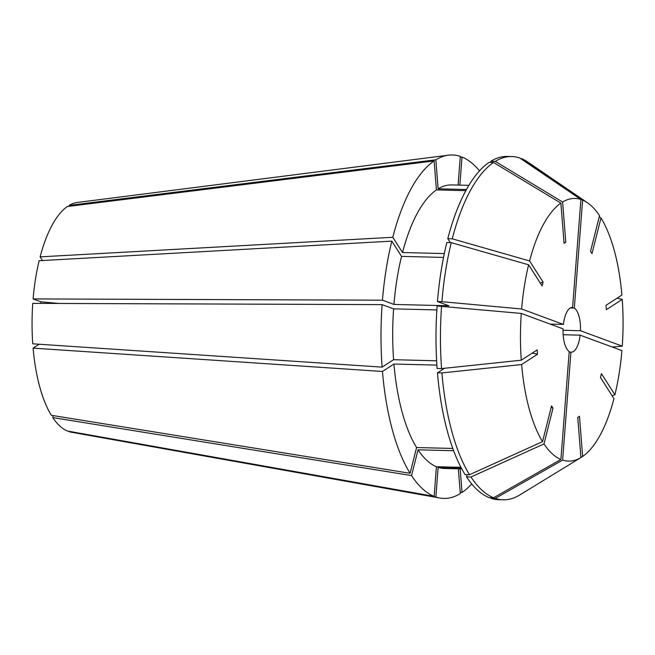 <?xml version="1.0" encoding="UTF-8"?>
<svg xmlns="http://www.w3.org/2000/svg" width="655" height="655" viewBox="0 0 655 655"><rect width="100%" height="100%" fill="white"/><g stroke="black" fill="none" stroke-linecap="round" stroke-linejoin="round"><path stroke-width="0.98" d="M69.16 206.292L69.094 205.4A115.124 44.884 -88.6 0 1 77.208 202.477L448.372 155.186A171.774 66.966 -88.6 0 1 460.301 156.398L458.091 185.078M42.452 260.534L40.119 256.866A115.124 44.884 -88.6 0 1 67.375 206.513L434.126 160.917L436.41 189.917L465.852 190.654M382.119 367.127L32.75 343.81A115.124 44.884 -88.6 0 1 32.75 303.363L382.119 304.616A171.774 66.966 -88.6 0 0 382.119 367.127L393.589 359.701A141.824 55.29 -88.6 0 1 393.589 308.857L382.119 304.616M40.766 303.388L40.888 301.808A746.438 90.636 -175.6 0 0 58.942 303.453M550.167 324.094L563.398 324.421L521.626 308.988L441.912 301.685L437.466 301.57L448.904 305.795L393.933 304.419L382.454 300.186L33.094 298.926L40.888 301.808M33.094 298.926A115.124 44.884 -88.6 0 1 39.144 260.715L391.813 241.13L401.54 256.383L443.533 257.431M436.893 365.113L393.933 364.041L382.463 371.467A171.774 66.966 -88.6 0 0 410.087 473.303L51.311 415.295A115.124 44.884 -88.6 0 1 33.094 348.141L39.136 344.235M459.851 185.128L462.012 157.036L460.236 157.257M462.012 157.036A171.774 66.966 -88.6 0 1 479.517 170.865M40.119 256.866L392.787 237.274A171.774 66.966 -88.6 0 1 434.126 160.917M382.454 300.186A171.774 66.966 -88.6 0 1 391.813 241.13M382.463 371.467L33.094 348.141M599.243 216.805L600.987 217.943A131.377 51.221 -88.6 0 1 621.906 295.045L606.022 305.328L606.358 309.668L622.25 299.376A131.377 51.221 -88.6 0 1 622.25 346.159L580.469 330.726L563.022 330.292M570.3 307.956L574.32 308.055L582.623 200.111L521.429 158.608A171.684 66.933 -88.6 0 1 528.004 162.17L587.461 202.755A131.377 51.221 -88.6 0 1 599.538 215.659L590.54 251.34L591.989 253.616L600.987 217.943M582.623 200.111A131.377 51.221 -88.6 0 1 587.461 202.755M450.296 242.637L447.791 238.69L452.237 238.805A171.684 66.933 -88.6 0 1 493.551 162.481L560.893 203.132L564.053 243.3L565.773 242.194A746.438 664.195 57.1 0 1 564.045 243.185M452.237 238.805L529.592 260.944A131.377 51.221 -88.6 0 1 560.893 203.132M441.912 301.685A171.684 66.933 -88.6 0 1 451.262 242.661L528.626 264.8L542.094 285.932L543.069 282.076A746.438 344.489 14.2 0 1 540.252 283.042M521.626 308.988A131.377 51.221 -88.6 0 1 528.626 264.8M437.466 372.818A171.684 66.933 -88.6 0 0 465.083 474.597L469.529 474.711L542.545 441.642A131.377 51.221 -88.6 0 1 521.626 364.54L441.912 372.932L437.466 372.818L444.467 368.29M469.529 474.711A171.684 66.933 -88.6 0 1 441.912 372.932M447.791 238.69A171.684 66.933 -88.6 0 1 489.105 162.374L493.551 162.481M437.466 301.57A171.684 66.933 -88.6 0 1 446.816 242.547L451.262 242.661M521.429 158.608L520.61 158.584M392.787 237.274L402.514 252.535A141.824 55.29 -88.6 0 1 436.41 189.917M402.514 252.535L444.311 253.575M393.933 304.419A141.824 55.29 -88.6 0 1 401.54 256.383M410.087 473.303L416.588 447.537A141.824 55.29 -88.6 0 1 393.933 364.041M416.588 447.537L452.777 448.446M460.203 492.175L462.029 492.486L460.17 468.874M471.69 483.914A171.774 66.966 -88.6 0 1 462.029 492.486M612.13 395.808L614.906 394.777A131.377 51.221 -88.6 0 0 621.906 350.589L580.133 335.155L563.144 334.738M580.133 335.155A22.393 8.728 -88.6 0 1 571.209 352.177A22.393 8.728 -88.6 0 1 570.923 352.161L562.62 460.105L495.278 498.398L490.832 498.283L490.882 497.694M569.162 352.112L570.923 352.161M614.906 394.777L601.437 373.653L600.463 377.501L613.94 398.633A131.377 51.221 -88.6 0 1 582.639 456.445L579.47 416.277L577.759 417.391L580.919 457.558A131.377 51.221 -88.6 0 1 562.62 460.105M580.919 457.501L582.639 456.445M460.964 467.334L436.418 466.728L434.142 496.367L67.383 431.023A115.124 44.884 -88.6 0 1 52.768 417.579L411.545 475.587L418.037 449.821L453.612 450.714M434.142 496.367A171.774 66.966 -88.6 0 1 411.545 475.587M458.361 468.824L460.309 493.6A171.774 66.966 -88.6 0 1 439.808 498.013L71.469 432.243A115.124 44.884 -88.6 0 1 69.103 431.653L69.127 431.334M53.26 415.614L52.768 417.579M560.901 459.474L493.567 497.759A171.684 66.933 -88.6 0 1 470.978 476.996L543.994 443.926A131.377 51.221 -88.6 0 0 560.901 459.474L569.211 351.522A22.393 8.728 -88.6 0 1 563.063 328.851L521.282 313.426L437.122 306A171.684 66.933 -88.6 0 0 437.122 368.487L441.568 368.593A171.684 66.933 -88.6 0 1 441.568 306.114M441.568 368.593L521.282 360.201L537.174 349.909L537.509 354.249L521.626 364.54M542.545 441.642L551.543 405.961L552.992 408.245A746.438 594.822 -32.5 0 0 551.24 407.164M543.994 443.926L552.992 408.245M521.282 360.201A131.377 51.221 -88.6 0 1 521.282 313.426M493.567 497.759L489.121 497.653A171.684 66.933 -88.6 0 1 466.532 476.881L470.978 476.996M467.097 474.654L466.532 476.881M436.418 466.728A141.824 55.29 -88.6 0 1 418.037 449.821M69.094 205.4L435.845 159.804A171.774 66.966 -88.6 0 1 448.372 155.186M563.398 324.421A22.393 8.728 -88.6 0 1 572.323 307.408A22.393 8.728 -88.6 0 1 572.601 307.424L580.911 199.472L519.71 157.97A171.684 66.933 -88.6 0 0 511.784 156.553L507.338 156.447A171.684 66.933 -88.6 0 0 490.824 161.261L495.27 161.376A171.684 66.933 -88.6 0 1 511.784 156.553M572.044 307.408L572.601 307.424M574.32 308.055A22.393 8.728 -88.6 0 1 580.469 330.726M495.27 161.376L562.612 202.018A131.377 51.221 -88.6 0 1 580.911 199.472M562.612 202.018L565.773 242.194M529.592 260.944L543.069 282.076M617.1 298.156L622.25 299.376M612.196 347.003L622.25 346.159M490.914 162.415L490.824 161.261M435.845 159.804L438.121 188.812A141.824 55.29 -88.6 0 1 451.623 184.923L468.882 185.349M438.121 188.812L466.475 189.516M393.589 359.701L436.631 360.782M436.86 309.938L393.589 308.857M439.808 498.013A171.774 66.966 -88.6 0 1 435.853 496.998L69.103 431.653M580.919 457.558L519.726 494.992A171.684 66.933 -88.6 0 1 519.693 495.016A171.684 66.933 -88.6 0 1 503.204 499.814A171.684 66.933 -88.6 0 1 495.278 498.398M503.204 499.814L498.758 499.7A171.684 66.933 -88.6 0 1 490.832 498.283M461.8 468.915L444.532 468.481A141.824 55.29 -88.6 0 1 438.138 467.359L435.853 496.998M461.284 467.94L438.138 467.359M537.509 354.249A746.438 177.014 -4.5 0 0 532.261 353.094M529.027 489.301L519.693 495.016"/></g></svg>
